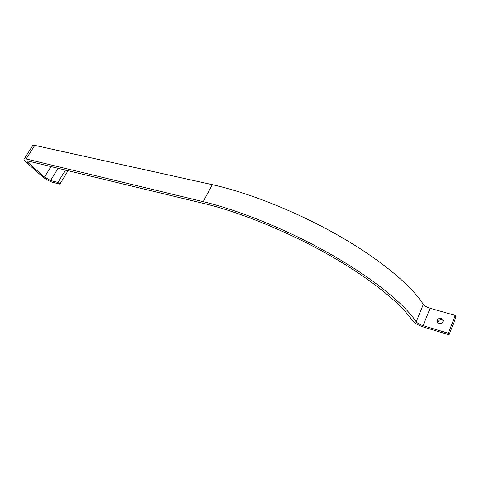 <?xml version="1.0" encoding="UTF-8"?>
<svg xmlns="http://www.w3.org/2000/svg" width="480" height="480" viewBox="0 0 480 480"><rect width="100%" height="100%" fill="white"/><g stroke="black" fill="none" stroke-linecap="round" stroke-linejoin="round"><path stroke-width="0.72" d="M443.052 321.75L442.842 319.458C440.796 317.562 438.948 317.76 437.286 320.058L437.508 322.386C439.554 324.252 441.402 324.042 443.052 321.75M443.22 320.526C441.132 319.176 439.416 319.53 438.072 321.606L437.904 322.866M448.314 333.27L423.072 325.656L430.098 308.262L455.28 315.444L448.314 333.27L449.07 334.782L423.918 327.168C418.386 325.332 414.594 323.196 412.542 320.754C400.5 303.018 369.564 277.992 328.656 254.772C287.73 231.582 240.306 212.31 205.026 203.772L27.108 160.806C26.742 161.118 27.126 161.79 28.266 162.816L44.508 177.114L50.568 180.516L57.924 182.436L59.862 184.164L67.962 170.892L67.338 170.31M423.072 325.656C419.73 324.546 417.45 323.262 416.226 321.792C404.04 303.636 372.342 277.908 330.264 254.016C288.18 230.148 239.364 210.348 203.202 201.666L26.148 158.946L24.24 158.934C23.622 159.462 24.27 160.584 26.19 162.306L42.444 176.58C45.726 179.274 49.086 181.158 52.512 182.238L59.862 184.164M430.098 308.262C426.768 307.212 424.506 305.928 423.312 304.416C411.546 285.612 380.376 259.494 338.73 235.686C297.066 211.902 248.514 192.636 212.298 184.662L34.77 145.362L32.838 145.41L32.58 145.818M455.28 315.444L456 317.022L449.07 334.782M57.924 182.436L65.598 169.89M50.568 180.516L58.218 168.09M44.508 177.114L51.162 166.38M28.266 162.816L29.364 161.082M416.226 321.792L423.312 304.416M203.202 201.666L212.298 184.662M26.148 158.946L34.77 145.362M443.082 319.938L442.842 319.458M24.24 158.934L32.838 145.41"/></g></svg>
